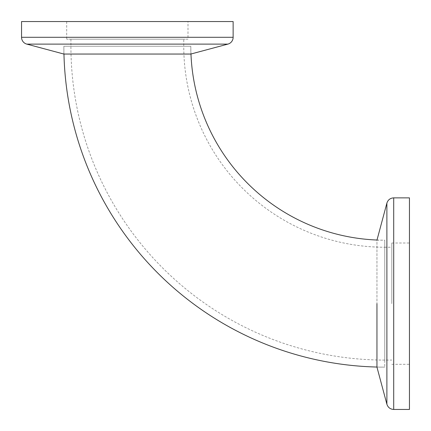 <?xml version="1.0" encoding="UTF-8"?>
<svg xmlns="http://www.w3.org/2000/svg" width="431" height="431" viewBox="0 0 431 431"><rect width="100%" height="100%" fill="white"/><g stroke="black" fill="none" stroke-linecap="round" stroke-linejoin="round"><path stroke-width="0.32" stroke-dasharray="2.15 1.62" d="M409.45 409.45L409.45 197.867M391.817 303.661L391.817 243.003L391.817 303.661M384.764 303.661L384.764 240.186L384.764 303.661M376.953 240.186L376.996 240.029A193.95 193.95 0 0 0 384.764 240.186L384.764 367.131L384.764 240.186L376.953 240.186L376.953 303.661L376.953 240.186M376.953 367.04A320.901 320.901 0 0 0 384.764 367.131L376.953 367.131L376.953 303.661M187.997 21.55L66.686 21.55L187.997 21.55L187.997 39.183L66.686 39.183L187.997 39.183M66.686 21.55L66.686 39.183M183.762 39.183L70.921 39.183L183.762 39.183L183.762 46.236L70.921 46.236L183.762 46.236A201.002 201.002 0 0 0 384.764 247.238L384.764 360.079L384.764 247.238L391.817 247.238M70.921 39.183L70.921 46.236A313.849 313.849 0 0 0 384.764 360.079L391.817 360.079M190.814 54.047L190.971 54.004A193.95 193.95 0 0 1 190.814 46.236L190.814 54.047L63.869 54.047L63.869 46.236L190.814 46.236L63.869 46.236A320.901 320.901 0 0 0 63.96 54.047M21.55 21.55L233.133 21.55M183.762 46.236L70.921 46.236L183.762 46.236M393.702 409.45L393.702 197.867M386.893 404.224L386.893 203.098M233.133 37.298L21.55 37.298M227.902 44.107L26.776 44.107M391.817 243.003L409.45 243.003M391.817 364.314L409.45 364.314"/><path stroke-width="0.65" d="M409.45 303.661L409.45 409.45L393.702 409.45L393.702 197.867L409.45 197.867L409.45 303.661M376.953 303.661L376.953 367.131L386.893 404.224C387.992 407.494 390.26 409.234 393.702 409.45M190.814 54.047L63.869 54.047L26.776 44.107A7.052 7.052 0 0 1 21.55 37.298L21.55 21.55L233.133 21.55L233.133 37.298A7.052 7.052 0 0 1 227.902 44.107L190.971 54.004A193.95 193.95 0 0 0 376.996 240.029L386.893 203.098L386.893 404.224M63.96 54.047A320.901 320.901 0 0 0 376.953 367.04M21.55 37.298L233.133 37.298M26.776 44.107L227.902 44.107M386.893 203.098C387.992 199.828 390.26 198.082 393.702 197.867"/></g></svg>
